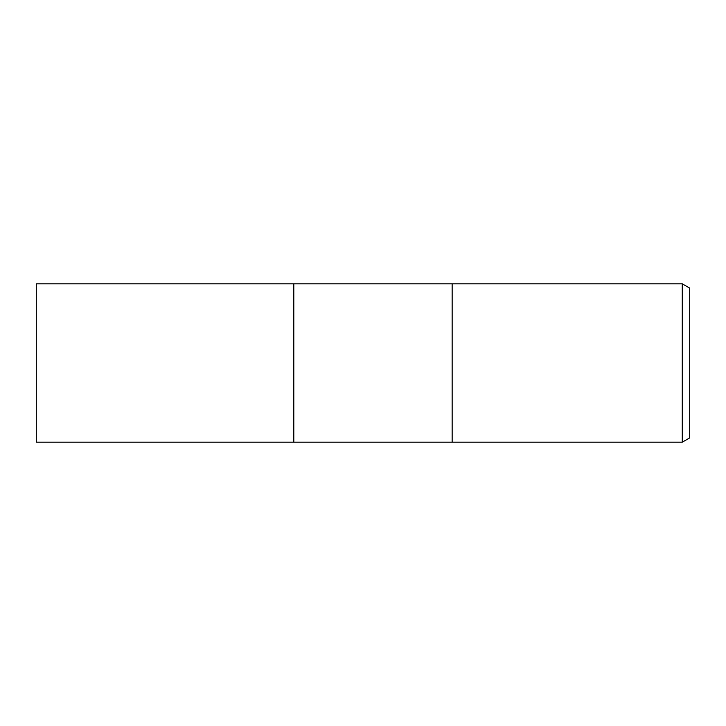 <?xml version="1.0" encoding="UTF-8"?>
<svg xmlns="http://www.w3.org/2000/svg" width="726" height="726" viewBox="0 0 726 726"><rect width="100%" height="100%" fill="white"/><g stroke="black" fill="none" stroke-linecap="round" stroke-linejoin="round"><path stroke-width="1.09" d="M452.153 442.179L293.794 442.179L293.794 283.821L682.277 283.821L689.7 288.104L689.7 437.896L682.277 442.179L452.153 442.179L452.153 283.821L452.153 442.179M682.277 442.179L682.277 283.821M293.794 442.179L36.3 442.179L36.3 283.821L293.794 283.821L293.794 442.179"/></g></svg>
